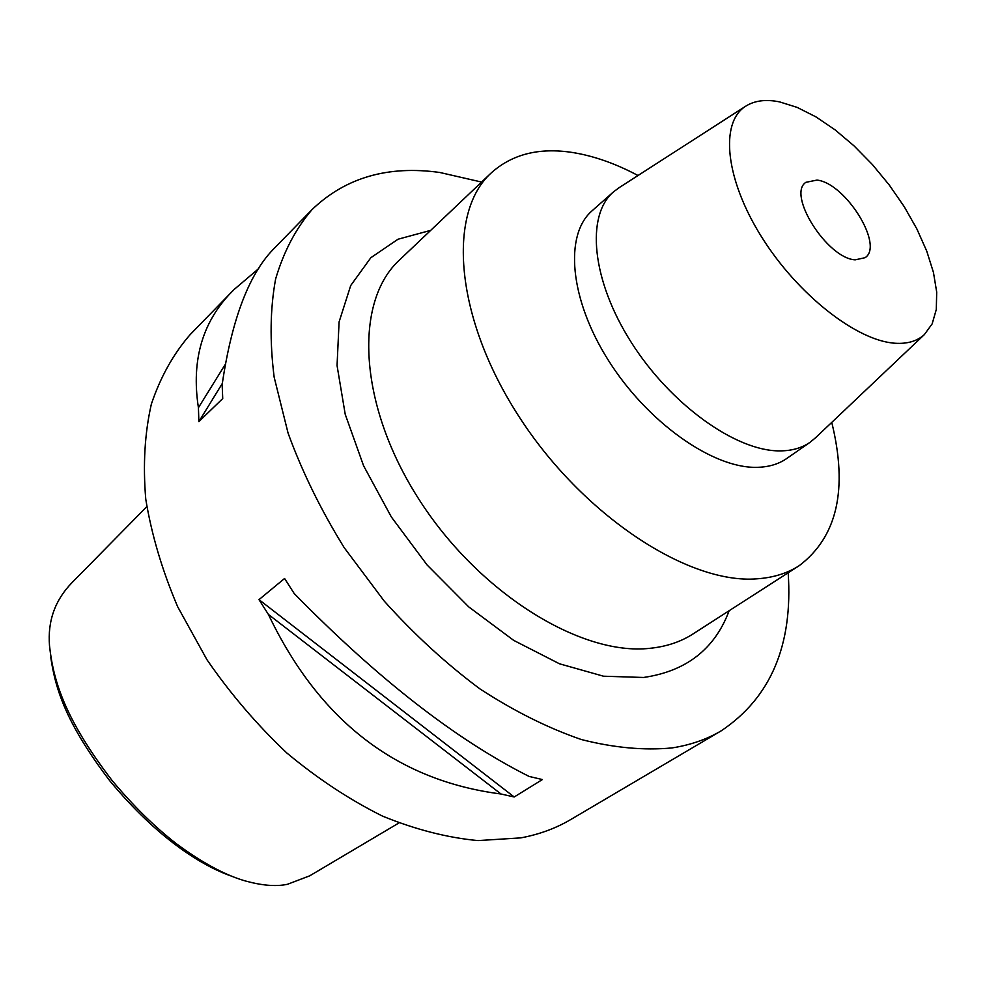 <?xml version="1.0" encoding="UTF-8"?>
<svg xmlns="http://www.w3.org/2000/svg" width="986" height="986" viewBox="0 0 986 986"><rect width="100%" height="100%" fill="white"/><g stroke="black" fill="none" stroke-linecap="round" stroke-linejoin="round"><path stroke-width="1.48" d="M50.754 657.255C55.549 689.99 66.604 724.118 109.914 780.949C157.822 838.716 202.081 865.856 231.279 876.061M146.791 506.644L72.163 582.504C55.08 599.919 47.525 621.007 49.51 645.756C53.404 681.462 65.175 719.25 112.17 780.592C133.332 805.919 154.827 827.032 176.642 843.93C201.625 862.319 223.945 874.496 243.628 880.461C261.142 885.514 275.747 886.796 287.456 884.294L309.752 875.802L398.862 823.002M233.509 290.143L190.212 334.537C173.437 353.826 160.484 377.009 151.363 404.087C144.732 433.137 142.871 464.813 145.755 499.113C151.511 534.424 162.148 570.29 177.653 606.71L207.011 659.794C230.514 693.873 257.124 724.932 286.827 752.984C317.738 778.73 349.673 799.782 382.617 816.162C415.488 829.559 447.274 837.706 477.976 840.59L520.842 837.878C539.293 834.415 555.931 828.289 570.771 819.526L721.16 730.86C706.765 739.377 690.373 745.071 671.984 747.93C644.092 750.592 613.871 747.795 581.321 739.525C547.908 728.025 514.1 711.14 479.899 688.869C446.116 663.726 414.256 634.516 384.33 601.213L344.213 547.686C320.857 509.91 302.147 471.715 288.072 433.1L274.145 377.12C269.659 341.353 270.152 308.643 275.624 278.976C283.734 251.541 295.899 228.407 312.094 209.55C345.494 177.566 388.077 165.217 439.842 172.488L481.587 182.065M268.402 614.438L258.998 599.648L284.572 578.474L294.148 593.461C377.774 678.824 456.087 739.808 529.112 776.438L542.386 779.556L514.199 796.984L500.987 793.989C396.717 780.567 319.193 720.717 268.402 614.438L500.987 793.989M258.726 268.574L234.224 289.403C202.882 319.945 190.939 359.385 198.42 407.711L198.876 421.626L222.725 398.566L222.158 384.565C231.956 317.997 249.668 272.235 275.291 247.301L275.846 246.734M788.171 572.78C793.077 645.054 770.744 697.743 721.16 730.86M430.709 230.354L398.048 239.216L370.859 257.691L350.72 285.521L339.085 321.941L337.052 365.535L345.223 414.317L363.575 465.762L391.343 516.96L427.074 564.941L468.695 606.858L513.706 640.382L559.506 663.8L603.531 676.211L643.562 677.468C686.268 671.281 714.801 649.022 729.159 610.716M491.127 173.018L399.552 259.934C354.048 301.433 357.906 403.447 418.015 497.868C477.729 592.45 580.581 656.232 649.971 648.307C666.413 646.631 680.771 641.837 693.035 633.936L799.227 565.668C787.383 573.297 773.307 577.685 757.001 578.819C688.228 584.513 582.418 515.345 518.722 416.154C454.632 317.098 447.089 212.964 491.127 173.018C512.128 154.112 539.367 147.284 572.841 152.547C593.88 155.948 615.609 163.602 638.016 175.508M831.753 422.402C848.133 489.093 837.287 536.852 799.227 565.668M613.489 191.876L592.204 210.684C564.177 234.606 569.403 298.77 608.436 360.408C647.223 422.094 712.175 468.005 756.089 467.339C768.156 467.241 778.361 464.307 786.68 458.539L810.011 442.332C801.778 448.038 791.635 450.898 779.593 450.885C735.79 451.144 670.48 404.457 631.139 342.167C591.551 279.938 585.746 215.54 613.489 191.876L619.381 187.5M815.656 437.648L810.011 442.332M895.14 343.239C856.896 340.996 797.526 294.604 761.525 236.813C725.265 179.058 719.805 122.856 745.28 106.463C754.265 100.609 765.691 99.081 779.556 101.878L797.181 107.4L815.915 116.866L835.105 129.869L854.122 145.953L872.363 164.526L889.261 185.011L904.273 206.74L916.918 229.035L926.766 251.184L933.459 272.456L936.7 292.127L936.293 309.493L932.152 323.864L924.326 334.636C917.128 341.156 907.403 344.015 895.14 343.239M817 180.081L805.919 182.311C786.68 194.353 827.205 258.505 855.207 259.848L865.079 257.691C884.405 245.526 845.396 182.989 817 180.081M514.199 796.984L258.998 599.648M198.42 407.711L225.178 364.537M198.876 421.626L222.294 383.492M275.291 247.301L312.094 209.55M745.28 106.463L618.062 188.351M924.326 334.636L814.522 438.721"/></g></svg>
